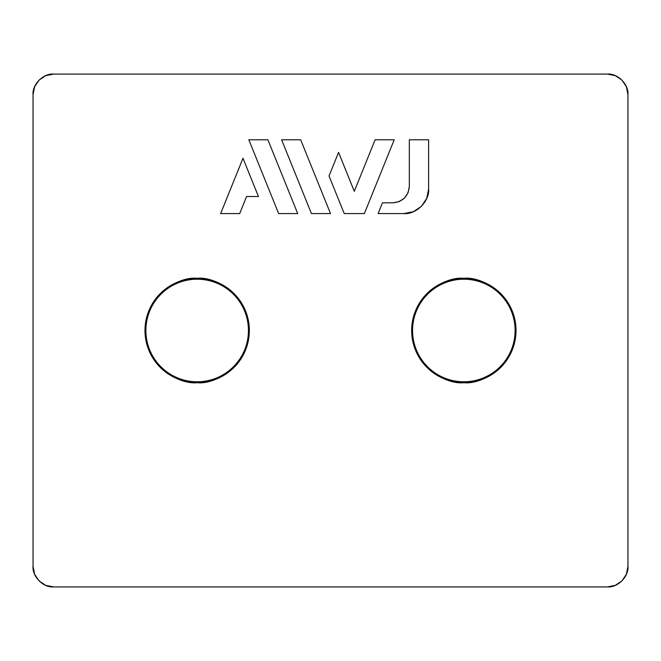 <?xml version="1.0" encoding="UTF-8"?>
<svg xmlns="http://www.w3.org/2000/svg" width="661" height="661" viewBox="0 0 661 661"><rect width="100%" height="100%" fill="white"/><g stroke="black" fill="none" stroke-linecap="round" stroke-linejoin="round"><path stroke-width="0.99" d="M615.284 585.357L607.434 586.918L53.566 586.918L45.716 585.357L39.057 580.912L34.612 574.26L33.05 566.411L33.05 94.589L34.612 86.74L39.057 80.088L45.716 75.643L53.566 74.082L607.434 74.082L615.284 75.643L621.943 80.088L626.388 86.74L627.95 94.589L627.95 566.411L626.388 574.26L621.943 580.912L615.284 585.357L607.434 586.918C617.589 587.836 628.867 576.557 627.95 566.411L627.95 94.589C628.867 84.443 617.589 73.164 607.434 74.082L53.566 74.082C43.411 73.164 32.133 84.443 33.05 94.589L34.612 86.74M197.16 278.322C190.244 278.322 183.584 279.644 177.189 282.288C170.802 284.941 165.159 288.708 160.268 293.6C155.368 298.499 151.6 304.143 148.956 310.53C146.304 316.925 144.982 323.584 144.982 330.5C144.982 337.416 146.304 344.075 148.956 350.47C151.6 356.857 155.368 362.501 160.268 367.4C165.159 372.292 170.802 376.059 177.189 378.712C183.584 381.356 190.244 382.678 197.16 382.678C204.084 382.678 210.735 381.356 217.13 378.712C223.525 376.059 229.16 372.292 234.06 367.4C238.952 362.501 242.719 356.857 245.371 350.47C248.015 344.075 249.337 337.416 249.337 330.5C249.337 323.584 248.015 316.925 245.371 310.53C242.719 304.143 238.952 298.499 234.06 293.6C229.16 288.708 223.525 284.941 217.13 282.288C210.735 279.644 204.084 278.322 197.16 278.322C181.899 276.224 145.693 291.881 144.982 330.5C145.693 369.119 181.899 384.776 197.16 382.678C212.421 384.776 248.627 369.119 249.337 330.5C248.627 291.881 212.421 276.224 197.16 278.322L197.16 279.215L197.16 278.322M463.84 278.322C456.916 278.322 450.265 279.644 443.87 282.288C437.475 284.941 431.84 288.708 426.94 293.6C422.049 298.499 418.281 304.143 415.629 310.53C412.985 316.925 411.663 323.584 411.663 330.5C411.663 337.416 412.985 344.075 415.629 350.47C418.281 356.857 422.049 362.501 426.94 367.4C431.84 372.292 437.475 376.059 443.87 378.712C450.265 381.356 456.916 382.678 463.84 382.678C470.756 382.678 477.416 381.356 483.811 378.712C490.198 376.059 495.841 372.292 500.732 367.4C505.632 362.501 509.4 356.857 512.044 350.47C514.696 344.075 516.018 337.416 516.018 330.5C516.018 323.584 514.696 316.925 512.044 310.53C509.4 304.143 505.632 298.499 500.732 293.6C495.841 288.708 490.198 284.941 483.811 282.288C477.416 279.644 470.756 278.322 463.84 278.322C448.579 276.224 412.373 291.881 411.663 330.5C412.373 369.119 448.579 384.776 463.84 382.678C479.101 384.776 515.307 369.119 516.018 330.5C515.307 291.881 479.101 276.224 463.84 278.322L463.84 279.215L463.84 278.322M428.617 139.777L409.333 139.777L409.333 186.427L408.077 192.706L404.524 198.036L399.194 201.588L392.915 202.836L382.438 202.836L392.915 202.836C402.813 201.795 408.283 196.325 409.333 186.427L409.333 139.777L428.617 139.777L428.617 188.955C429.716 201.134 416.174 214.668 403.995 213.569L378.1 213.569L382.438 202.836L378.1 213.569L403.995 213.569L413.406 211.702L421.404 206.364L426.742 198.374L428.617 188.955L428.617 139.777L428.617 188.955M607.434 586.918L53.566 586.918L45.716 585.357M248.445 330.5A51.285 51.285 0 0 1 197.16 381.785A51.285 51.285 0 0 1 145.874 330.5A51.285 51.285 0 0 1 197.16 279.215A51.285 51.285 0 0 1 248.445 330.5C248.445 337.3 247.14 343.844 244.537 350.123C241.943 356.411 238.233 361.955 233.424 366.764C228.615 371.573 223.071 375.274 216.783 377.877C210.504 380.48 203.96 381.785 197.16 381.785C190.36 381.785 183.816 380.48 177.536 377.877C171.249 375.274 165.704 371.573 160.896 366.764C156.087 361.955 152.385 356.411 149.783 350.123C147.18 343.844 145.874 337.3 145.874 330.5C145.874 323.7 147.18 317.156 149.783 310.877C152.385 304.589 156.087 299.045 160.896 294.236C165.704 289.427 171.249 285.726 177.536 283.123C183.816 280.52 190.36 279.215 197.16 279.215C203.96 279.215 210.504 280.52 216.783 283.123C223.071 285.726 228.615 289.427 233.424 294.236C238.233 299.045 241.943 304.589 244.537 310.877C247.14 317.156 248.445 323.7 248.445 330.5M515.126 330.5A51.285 51.285 0 0 1 463.84 381.785A51.285 51.285 0 0 1 412.555 330.5A51.285 51.285 0 0 1 463.84 279.215A51.285 51.285 0 0 1 515.126 330.5C515.126 337.3 513.82 343.844 511.217 350.123C508.615 356.411 504.913 361.955 500.104 366.764C495.296 371.573 489.751 375.274 483.464 377.877C477.184 380.48 470.64 381.785 463.84 381.785C457.04 381.785 450.496 380.48 444.217 377.877C437.929 375.274 432.385 371.573 427.576 366.764C422.767 361.955 419.057 356.411 416.463 350.123C413.86 343.844 412.555 337.3 412.555 330.5C412.555 323.7 413.86 317.156 416.463 310.877C419.057 304.589 422.767 299.045 427.576 294.236C432.385 289.427 437.929 285.726 444.217 283.123C450.496 280.52 457.04 279.215 463.84 279.215C470.64 279.215 477.184 280.52 483.464 283.123C489.751 285.726 495.296 289.427 500.104 294.236C504.913 299.045 508.615 304.589 511.217 310.877C513.82 317.156 515.126 323.7 515.126 330.5M53.566 586.918C43.411 587.836 32.133 576.557 33.05 566.411L33.05 94.589M246.594 196.524L239.703 213.569L220.642 213.569L242.992 158.243L258.459 196.524L246.594 196.524L239.703 213.569L220.642 213.569L242.992 158.243L258.459 196.524L246.594 196.524M267.887 139.777L297.706 213.569L278.645 213.569L248.825 139.777L267.887 139.777L248.825 139.777L278.645 213.569L297.706 213.569L267.887 139.777M300.681 139.777L330.5 213.569L311.43 213.569L281.611 139.777L300.681 139.777L281.611 139.777L311.43 213.569L330.5 213.569L300.681 139.777M394.196 139.777L364.376 213.569L344.224 213.569L329.029 175.975L338.564 152.369L354.296 191.318L375.126 139.777L394.196 139.777L375.126 139.777L354.296 191.318L338.564 152.369L329.029 175.975L344.224 213.569L364.376 213.569L394.196 139.777M408.077 192.706L409.333 186.427C408.283 196.325 402.813 201.795 392.915 202.836L399.194 201.588"/></g></svg>
